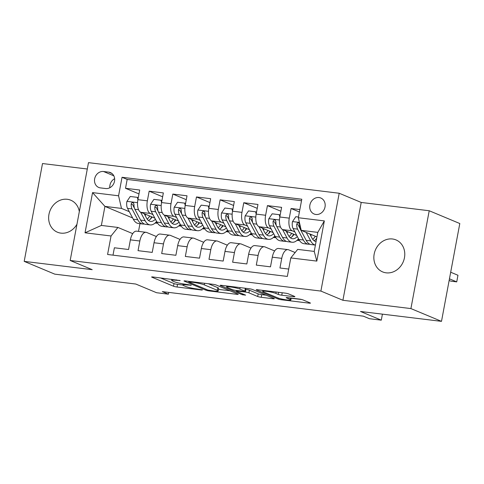 <?xml version="1.0" encoding="UTF-8"?>
<svg xmlns="http://www.w3.org/2000/svg" width="484" height="484" viewBox="0 0 484 484"><rect width="100%" height="100%" fill="white"/><g stroke="black" fill="none" stroke-linecap="round" stroke-linejoin="round"><path stroke-width="0.73" d="M180.169 280.545L153.035 276.981A2.656 0.309 -169.4 0 0 151.619 276.999A2.656 0.309 -169.4 0 0 151.915 277.199L173.526 286.232A2.656 0.309 -169.4 0 0 177.047 287.018L201.719 290.031L202.5 289.88L196.843 288.936A8.506 0.992 -169.4 0 1 185.572 286.425L183.769 285.675A8.506 0.992 -169.4 0 1 182.837 285.016A8.506 0.992 -169.4 0 1 187.356 284.973L191.331 285.209L185.674 284.271A8.506 0.992 -169.4 0 1 174.403 281.761L172.6 281.004A8.506 0.992 -169.4 0 1 171.669 280.351A8.506 0.992 -169.4 0 1 176.188 280.309L180.169 280.545M392.482 238.987A17.333 15.113 -67.3 0 0 374.664 252.043A17.333 15.113 -67.3 0 0 382.632 271.905A17.333 15.113 -67.3 0 0 386.147 272.831A17.333 15.113 -67.3 0 0 403.965 259.775A17.333 15.113 -67.3 0 0 395.997 239.919A17.333 15.113 -67.3 0 0 392.482 238.987M79.328 211.599A17.333 15.113 -67.3 0 0 70.785 200.213A17.333 15.113 -67.3 0 0 67.27 199.287A17.333 15.113 -67.3 0 0 49.453 212.343A17.333 15.113 -67.3 0 0 57.421 232.205A17.333 15.113 -67.3 0 0 60.936 233.131A17.333 15.113 -67.3 0 0 76.956 224.249M319.041 197.551A8.67 7.556 -67.3 0 0 310.129 204.079A8.67 7.556 -67.3 0 0 314.116 214.007A8.67 7.556 -67.3 0 0 315.87 214.472A8.67 7.556 -67.3 0 0 324.782 207.945A8.67 7.556 -67.3 0 0 320.795 198.01A8.67 7.556 -67.3 0 0 319.041 197.551M293.479 296.632A2.656 0.309 -169.4 0 0 294.895 296.619A2.656 0.309 -169.4 0 0 294.605 296.414L288.537 293.879A2.656 0.309 -169.4 0 0 285.016 293.098L257.621 289.753A2.656 0.309 -169.4 0 0 256.211 289.765A2.656 0.309 -169.4 0 0 256.502 289.97L278.112 299.003A2.656 0.309 -169.4 0 0 281.64 299.79L309.034 303.129A2.656 0.309 -169.4 0 0 310.444 303.117A2.656 0.309 -169.4 0 0 310.153 302.911L302.827 299.85A2.656 0.309 -169.4 0 0 299.306 299.07L287.581 297.636A2.656 0.309 -169.4 0 0 286.171 297.648A2.656 0.309 -169.4 0 0 286.461 297.854L290.091 299.372A7.109 0.829 -169.4 0 1 290.872 299.923A7.109 0.829 -169.4 0 1 285.463 299.729A7.109 0.829 -169.4 0 1 277.671 297.854L263.441 291.912A7.109 0.829 -169.4 0 1 262.667 291.362A7.109 0.829 -169.4 0 1 268.076 291.556A7.109 0.829 -169.4 0 1 275.862 293.425L278.233 294.417A2.656 0.309 -169.4 0 0 281.761 295.204L293.479 296.632L293.6 295.996M87.295 169.007L42.507 163.544L24.2 261.372L54.783 274.15L135.792 284.041L156.586 292.729L168.414 294.175L162.297 291.616L363.339 316.161L369.455 318.714L381.283 320.16L382.408 314.146M410.91 308.58L429.217 210.752L361.215 202.451L342.908 300.28L410.91 308.58L441.493 321.358L360.483 311.472L381.283 320.16M342.908 300.28L320.892 291.078L70.18 260.471L88.487 162.642L339.199 193.249L320.892 291.078M24.2 261.372L92.202 269.673L70.18 260.471M216.336 285.064A2.656 0.309 -169.4 0 0 212.815 284.283L185.42 280.938A2.656 0.309 -169.4 0 0 184.011 280.95A2.656 0.309 -169.4 0 0 184.301 281.156L205.912 290.188A2.656 0.309 -169.4 0 0 209.439 290.975L236.833 294.314A2.656 0.309 -169.4 0 0 238.243 294.302A2.656 0.309 -169.4 0 0 237.953 294.097L216.336 285.064M221.521 285.342L248.915 288.688A2.656 0.309 -169.4 0 1 252.436 289.474L274.053 298.507A2.656 0.309 -169.4 0 1 274.343 298.713A2.656 0.309 -169.4 0 1 272.934 298.725L261.209 297.291A2.656 0.309 -169.4 0 1 257.688 296.51L248.921 292.844A2.656 0.309 -169.4 0 0 245.394 292.058L237.62 291.108A2.656 0.309 -169.4 0 0 236.21 291.12A2.656 0.309 -169.4 0 0 236.501 291.326L245.624 295.143L242.375 294.744L220.401 285.56A2.656 0.309 -169.4 0 1 220.111 285.354A2.656 0.309 -169.4 0 1 221.521 285.342M429.217 210.752L459.8 223.529L441.493 321.358M299.856 209.572L291.078 208.501L299.402 211.98M294.853 231.884L292.185 230.771A10.836 5.149 -83 0 1 289.275 218.151L279.812 216.995L281.615 207.346L267.428 205.615L280.889 211.236M271.197 228.999L268.535 227.885A10.836 5.149 -83 0 1 265.619 215.265L256.163 214.109L257.966 204.46L243.773 202.723L257.24 208.35M247.548 226.113L244.886 224.999A10.836 5.149 -83 0 1 241.97 212.373L232.508 211.224L234.316 201.568L220.123 199.838L233.584 205.464M223.892 223.221L221.23 222.108A10.836 5.149 -83 0 1 218.314 209.487L208.858 208.332L210.661 198.682L196.474 196.952L209.935 202.578M200.243 220.335L197.581 219.222A10.836 5.149 -83 0 1 194.665 206.601L185.203 205.446L187.012 195.796L172.818 194.066L186.279 199.686M176.593 217.449L173.925 216.336A10.836 5.149 -83 0 1 171.015 203.716L161.553 202.56L163.356 192.91L149.169 191.174L147.36 200.824A10.836 5.149 97 0 0 150.276 213.45L152.938 214.557M162.63 196.8L149.169 191.174M113.002 255.153L114.381 247.778L128.575 249.508L130.377 239.858A10.836 5.149 97 0 1 136.585 231.152L146.047 232.308A10.836 5.149 97 0 0 139.84 241.014L138.037 250.664L152.224 252.4L154.033 242.75A10.836 5.149 97 0 1 160.24 234.038L169.696 235.194A10.836 5.149 -83 0 1 170.362 235.369L180.036 239.411M169.696 235.194A10.836 5.149 -83 0 0 163.495 243.906L161.686 253.555L175.88 255.286L177.682 245.636A10.836 5.149 97 0 1 183.89 236.924L193.352 238.08A10.836 5.149 -83 0 1 194.017 238.261L203.685 242.302M193.352 238.08A10.836 5.149 -83 0 0 187.145 246.792L185.336 256.441L199.529 258.172L201.338 248.522A10.836 5.149 97 0 1 207.539 239.816L217.001 240.971A10.836 5.149 -83 0 1 217.667 241.147L227.341 245.188M217.001 240.971A10.836 5.149 -83 0 0 210.794 249.677L208.991 259.327L223.178 261.064L224.987 251.408A10.836 5.149 97 0 1 231.195 242.702L240.657 243.857A10.836 5.149 -83 0 1 241.322 244.033L250.99 248.074M240.657 243.857A10.836 5.149 -83 0 0 234.45 252.563L232.641 262.213L246.834 263.949L248.637 254.3A10.836 5.149 97 0 1 254.844 245.588L264.306 246.743A10.836 5.149 -83 0 1 264.972 246.919L274.64 250.96M264.306 246.743A10.836 5.149 -83 0 0 258.099 255.455L256.296 265.105L270.483 266.835L272.292 257.185A10.836 5.149 97 0 1 278.5 248.473L287.956 249.629A10.836 5.149 -83 0 1 288.621 249.811L295.149 252.533M279.812 216.995A10.836 5.149 97 0 0 282.729 229.616L296.752 235.478M256.163 214.109A10.836 5.149 97 0 0 259.073 226.73L273.103 232.592M297.448 239.967L298.876 240.56L297.043 240.336M232.508 211.224A10.836 5.149 97 0 0 235.424 223.844L249.448 229.706M273.793 237.075L275.221 237.674L273.393 237.45M208.858 208.332A10.836 5.149 97 0 0 211.768 220.952L225.798 226.814M250.143 234.189L251.571 234.788L249.744 234.565M185.203 205.446A10.836 5.149 97 0 0 188.119 218.066L202.149 223.929M226.488 231.304L227.916 231.903L226.088 231.679M161.553 202.56A10.836 5.149 97 0 0 164.469 215.18L178.493 221.043M202.838 228.418L204.266 229.011L202.439 228.787M100.454 187.901L105.657 188.536A8.397 7.321 -67.3 0 0 114.284 182.214A8.397 7.321 -67.3 0 0 110.425 172.594A8.397 7.321 -67.3 0 0 108.725 172.141L103.522 171.505A8.397 7.321 -67.3 0 0 94.894 177.834A8.397 7.321 -67.3 0 0 98.748 187.453A8.397 7.321 -67.3 0 0 100.454 187.901M298.325 217.733L324.341 220.91L316.82 261.1L290.805 257.924L297.678 249.393L314.231 251.414L317.794 232.381L301.242 230.36L298.325 217.733L301.792 199.226L122.035 177.283L118.574 195.79L121.484 208.41L129.288 211.671M290.805 257.924L287.339 276.431L107.587 254.487L111.048 235.98L85.033 232.804L92.553 192.614L118.574 195.79M179.189 225.526L180.617 226.125L178.784 225.901M301.514 200.715L127.171 179.431L125.513 188.288L139.707 190.018L137.904 199.674A10.836 5.149 97 0 0 140.814 212.294L154.844 218.151M156.38 236.525L146.713 232.483A10.836 5.149 97 0 0 146.047 232.308M287.956 249.629A10.836 5.149 -83 0 0 281.755 258.341L279.946 267.991L288.718 269.062M171.015 203.716L172.818 194.066M194.665 206.601L196.474 196.952M218.314 209.487L220.123 199.838M241.97 212.373L243.773 202.723M265.619 215.265L267.428 205.615M289.275 218.151L291.078 208.501M301.242 230.36L316.947 236.918M155.533 222.64L156.961 223.239L155.134 223.015M121.484 208.41L104.931 206.39L101.368 225.429L117.921 227.45L111.048 235.98M132.616 217.963L104.931 206.39L92.553 192.614M132.731 233.639L117.921 227.45M361.215 202.451L339.199 193.249M168.414 294.175L168.747 292.403M139.949 223.668L138.503 231.388M298.876 240.56L299.384 240.354M275.221 237.674L275.729 237.469M251.571 234.788L252.079 234.577M227.916 231.903L228.43 231.691M204.266 229.011L204.774 228.805M180.617 226.125L181.125 225.919M156.961 223.239L157.469 223.027M157.01 222.973L155.733 222.44M138.981 193.915L125.513 188.288M127.171 179.431L122.035 177.283M180.665 225.859L179.389 225.326M204.315 228.751L203.038 228.212M227.97 231.636L226.694 231.104M251.619 234.522L250.343 233.99M275.269 237.408L273.992 236.876M298.924 240.3L297.648 239.762M101.368 225.429L85.033 232.804M324.341 220.91L317.794 232.381M316.82 261.1L314.231 251.414M114.641 178.699A8.397 7.321 -67.3 0 0 109.826 187.738M160.349 277.877L174.022 283.588A2.656 0.309 -169.4 0 0 177.543 284.374L182.837 285.022L183.049 283.89M218.49 289.372L230.009 290.781M189.655 281.954L188.869 282.105L207.842 290.031L213.674 290.993A8.506 0.992 -169.4 0 0 218.193 290.951A8.506 0.992 -169.4 0 0 217.262 290.297L204.29 284.876A8.506 0.992 -169.4 0 0 193.019 282.36L189.655 281.954L189.746 281.464M218.193 290.951L218.689 288.307A8.506 0.992 -169.4 0 0 217.758 287.647L217.262 290.297M208.404 283.745L217.758 287.647M266.109 295.186L261.705 294.647L261.209 297.291M245.497 289.365L245.89 289.414A2.656 0.309 -169.4 0 1 249.411 290.2L258.178 293.867A2.656 0.309 -169.4 0 0 261.705 294.647M239.822 289.045A7.109 0.829 -169.4 0 0 232.036 287.175A7.109 0.829 -169.4 0 0 226.621 286.976A7.109 0.829 -169.4 0 0 227.401 287.526L232.417 289.62A2.656 0.309 -169.4 0 0 235.938 290.406L243.718 291.356A2.656 0.309 -169.4 0 0 245.128 291.344A2.656 0.309 -169.4 0 0 244.837 291.138L239.822 289.045L240.094 287.611M245.128 291.344L245.624 288.7A2.656 0.309 -169.4 0 0 245.334 288.494L244.837 291.138M244.511 288.149L245.334 288.494M291.187 298.247L301.883 299.554M137.91 199.638L137.341 197.351L130.25 196.486L126.893 201.483A7.175 3.412 97 0 0 127.534 208.362L133.288 219.222A20.721 9.849 97 0 0 138.357 223.475L142.853 224.025A20.721 9.849 97 0 0 144.299 223.977M145.188 215.598A17.2 8.174 97 0 0 145.872 214.406M140.632 212.21L145.109 220.668A20.721 9.849 97 0 0 150.185 224.915A20.721 9.849 97 0 0 156.598 221.466M144.178 213.698L146.398 217.897A17.2 8.174 97 0 0 150.615 221.424A17.2 8.174 97 0 0 155.388 219.185M150.185 224.915L145.69 224.37A20.721 9.849 -83 0 1 140.62 220.117L134.867 209.257A7.175 3.412 -83 0 1 134.007 204.429L133.463 202.947L132.592 202.596L131.684 202.953L131.17 204.079A7.175 3.412 97 0 0 132.029 208.906L137.777 219.772A20.721 9.849 97 0 0 142.853 224.025M150.185 219.331A20.721 9.849 97 0 0 151.649 216.82M149.756 216.027A17.2 8.174 -83 0 1 147.172 219.137M148.449 220.48A17.2 8.174 97 0 0 152.164 217.038M134.473 208.32L133.318 206.136A3.654 1.736 -83 0 1 132.931 204.817L131.17 204.079M137.341 197.351L138.261 197.738M161.559 202.524L160.997 200.237L153.9 199.372L150.548 204.375A7.175 3.412 97 0 0 151.183 211.248L156.937 222.108A20.721 9.849 97 0 0 162.013 226.361L166.508 226.911A20.721 9.849 97 0 0 167.954 226.863M168.837 218.49A17.2 8.174 97 0 0 169.527 217.292M164.282 215.096L168.765 223.554A20.721 9.849 97 0 0 173.841 227.807A20.721 9.849 97 0 0 180.248 224.358M167.833 216.584L170.053 220.783A17.2 8.174 97 0 0 174.264 224.31A17.2 8.174 97 0 0 179.044 222.071M173.841 227.807L169.346 227.256A20.721 9.849 -83 0 1 164.27 223.003L158.516 212.143A7.175 3.412 -83 0 1 157.657 207.315L157.118 205.839L156.241 205.488L155.334 205.839L154.82 206.971A7.175 3.412 97 0 0 155.679 211.798L161.432 222.658A20.721 9.849 97 0 0 166.508 226.911M173.835 222.223A20.721 9.849 97 0 0 175.299 219.706M173.405 218.913A17.2 8.174 -83 0 1 170.822 222.023M172.098 223.366A17.2 8.174 97 0 0 175.819 219.924M158.123 211.212L156.967 209.021A3.654 1.736 -83 0 1 156.58 207.703L154.82 206.971M160.997 200.237L161.916 200.624M185.209 205.41L184.646 203.129L177.549 202.264L174.198 207.261A7.175 3.412 97 0 0 174.839 214.134L180.593 224.999A20.721 9.849 97 0 0 185.662 229.247L190.158 229.797A20.721 9.849 97 0 0 191.603 229.755M192.493 221.376A17.2 8.174 97 0 0 193.177 220.184M187.937 217.982L192.414 226.439A20.721 9.849 97 0 0 197.49 230.693A20.721 9.849 97 0 0 203.903 227.244M191.482 219.47L193.703 223.668A17.2 8.174 97 0 0 197.914 227.196A17.2 8.174 97 0 0 202.693 224.963M197.49 230.693L192.995 230.142A20.721 9.849 -83 0 1 187.919 225.895L182.166 215.029A7.175 3.412 -83 0 1 181.312 210.201L180.768 208.725L179.897 208.374L178.989 208.725L178.469 209.856A7.175 3.412 97 0 0 179.328 214.684L185.082 225.544A20.721 9.849 97 0 0 190.158 229.797M197.484 225.108A20.721 9.849 97 0 0 198.948 222.592M197.061 221.805A17.2 8.174 -83 0 1 194.477 224.909M195.754 226.258A17.2 8.174 97 0 0 199.468 222.809M181.778 214.097L180.617 211.913A3.654 1.736 -83 0 1 180.229 210.588L178.469 209.856M184.646 203.129L185.566 203.51M208.864 208.302L208.302 206.015L201.205 205.149L197.847 210.147A7.175 3.412 97 0 0 198.488 217.02L204.242 227.885A20.721 9.849 97 0 0 209.318 232.138L213.807 232.683A20.721 9.849 97 0 0 215.253 232.641M216.142 224.261A17.2 8.174 97 0 0 216.832 223.07M211.587 220.867L216.07 229.331A20.721 9.849 97 0 0 221.14 233.578A20.721 9.849 97 0 0 227.553 230.13M215.132 222.362L217.358 226.554A17.2 8.174 97 0 0 221.569 230.088A17.2 8.174 97 0 0 226.343 227.849M221.14 233.578L216.65 233.034A20.721 9.849 -83 0 1 211.575 228.781L205.821 217.915A7.175 3.412 -83 0 1 204.962 213.087L204.417 211.611L203.546 211.26L202.639 211.611L202.124 212.742A7.175 3.412 97 0 0 202.984 217.57L208.737 228.436A20.721 9.849 97 0 0 213.807 232.683M221.14 227.994A20.721 9.849 97 0 0 222.604 225.483M220.71 224.691A17.2 8.174 -83 0 1 218.127 227.795M219.403 229.144A17.2 8.174 97 0 0 223.124 225.695M205.428 216.983L204.272 214.799A3.654 1.736 -83 0 1 203.885 213.48L202.124 212.742M208.302 206.015L209.221 206.396M232.514 211.187L231.951 208.9L224.854 208.035L221.503 213.033A7.175 3.412 97 0 0 222.138 219.911L227.891 230.771A20.721 9.849 97 0 0 232.967 235.024L237.463 235.575A20.721 9.849 97 0 0 238.908 235.526M239.792 227.147A17.2 8.174 97 0 0 240.481 225.955M235.242 223.759L239.719 232.217A20.721 9.849 97 0 0 244.795 236.47A20.721 9.849 97 0 0 251.208 233.016M238.787 225.248L241.008 229.446A17.2 8.174 97 0 0 245.219 232.973A17.2 8.174 97 0 0 249.998 230.735M244.795 236.47L240.3 235.92A20.721 9.849 -83 0 1 235.224 231.667L229.47 220.807A7.175 3.412 -83 0 1 228.611 215.979L228.073 214.497L227.196 214.146L226.294 214.503L225.774 215.628A7.175 3.412 97 0 0 226.633 220.456L232.387 231.322A20.721 9.849 97 0 0 237.463 235.575M244.789 230.88A20.721 9.849 97 0 0 246.253 228.369M244.366 227.577A17.2 8.174 -83 0 1 241.776 230.686M243.053 232.03A17.2 8.174 97 0 0 246.773 228.587M229.083 219.875L227.922 217.685A3.654 1.736 -83 0 1 227.534 216.366L225.774 215.628M231.951 208.9L232.871 209.288M256.169 214.073L255.6 211.792L248.51 210.921L245.152 215.924A7.175 3.412 97 0 0 245.793 222.797L251.547 233.657A20.721 9.849 97 0 0 256.617 237.91L261.112 238.461A20.721 9.849 97 0 0 262.558 238.412M263.447 230.039A17.2 8.174 97 0 0 264.137 228.841M258.892 226.645L263.369 235.103A20.721 9.849 97 0 0 268.445 239.356A20.721 9.849 97 0 0 274.858 235.908M262.437 228.133L264.657 232.332A17.2 8.174 97 0 0 268.874 235.859A17.2 8.174 97 0 0 273.648 233.627M268.445 239.356L263.949 238.806A20.721 9.849 -83 0 1 258.879 234.552L253.126 223.693A7.175 3.412 -83 0 1 252.267 218.865L251.722 217.389L250.851 217.038L249.944 217.389L249.429 218.52A7.175 3.412 97 0 0 250.288 223.348L256.042 234.208A20.721 9.849 97 0 0 261.112 238.461M268.445 233.772A20.721 9.849 97 0 0 269.909 231.255M268.015 230.463A17.2 8.174 -83 0 1 265.432 233.572M266.708 234.915A17.2 8.174 97 0 0 270.423 231.473M252.733 222.761L251.577 220.571A3.654 1.736 -83 0 1 251.19 219.252L249.429 218.52M255.6 211.792L256.52 212.173M279.819 216.959L279.256 214.678L272.159 213.813L268.808 218.81A7.175 3.412 97 0 0 269.443 225.683L275.196 236.549A20.721 9.849 97 0 0 280.272 240.796L284.767 241.347A20.721 9.849 97 0 0 286.213 241.304M287.097 232.925A17.2 8.174 97 0 0 287.786 231.733M282.541 229.531L287.024 237.989A20.721 9.849 97 0 0 292.1 242.242A20.721 9.849 97 0 0 298.507 238.793M286.092 231.025L288.313 235.218A17.2 8.174 97 0 0 292.524 238.745A17.2 8.174 97 0 0 297.303 236.513M292.1 242.242L287.605 241.691A20.721 9.849 -83 0 1 282.529 237.444L276.775 226.579A7.175 3.412 -83 0 1 275.916 221.751L275.378 220.274L274.501 219.924L273.593 220.274L273.079 221.406A7.175 3.412 97 0 0 273.938 226.234L279.692 237.093A20.721 9.849 97 0 0 284.767 241.347M292.094 236.658A20.721 9.849 97 0 0 293.558 234.141M291.664 233.355A17.2 8.174 -83 0 1 289.081 236.458M290.358 237.807A17.2 8.174 97 0 0 294.078 234.359M276.382 225.647L275.227 223.463A3.654 1.736 -83 0 1 274.839 222.138L273.079 221.406M279.256 214.678L280.175 215.059M298.459 217.02L295.809 216.699L292.457 221.696A7.175 3.412 97 0 0 293.098 228.569L298.852 239.435A20.721 9.849 97 0 0 303.922 243.688L308.417 244.232A20.721 9.849 97 0 0 309.863 244.19M310.752 235.811A17.2 8.174 97 0 0 311.436 234.619M306.203 232.429L310.674 240.881A20.721 9.849 97 0 0 315.423 245.079L311.254 244.583A20.721 9.849 -83 0 1 306.178 240.33L300.431 229.464A7.175 3.412 -83 0 1 299.572 224.637L299.027 223.16L298.156 222.809L297.249 223.16L296.728 224.292A7.175 3.412 97 0 0 297.587 229.12L303.341 239.985A20.721 9.849 97 0 0 308.417 244.232M309.742 233.911L311.962 238.104A17.2 8.174 97 0 0 316.064 241.619M449.146 280.454L450.816 281.15L456.727 281.876L457.961 275.263L450.689 272.22M315.743 239.544A20.721 9.849 97 0 0 316.772 237.868M315.32 236.24A17.2 8.174 -83 0 1 312.737 239.344M314.013 240.693A17.2 8.174 97 0 0 316.621 238.679M300.038 228.533L298.876 226.349A3.654 1.736 -83 0 1 298.489 225.03L296.728 224.292M456.727 281.876L449.448 278.832M292.185 230.771L282.729 229.616M268.535 227.885L259.073 226.73M244.886 224.999L235.424 223.844M221.23 222.108L211.768 220.952M197.581 219.222L188.119 218.066M173.925 216.336L164.469 215.18M150.276 213.45L140.814 212.294M139.84 241.014L130.377 239.858M281.755 258.341L272.292 257.185M258.099 255.455L248.637 254.3M234.45 252.563L224.987 251.408M210.794 249.677L201.338 248.522M187.145 246.792L177.682 245.636M163.495 243.906L154.033 242.75M147.36 200.824L137.904 199.674M113.819 175.813L103.522 171.505M111.943 173.49L108.725 172.141M176.279 279.819L176.188 280.309M190.617 284.991L190.551 285.366M187.447 284.489L187.356 284.973M201.786 289.656L201.719 290.031M177.543 284.374L177.047 287.018M174.022 283.588L173.526 286.232M179.455 280.321L179.382 280.696M236.948 293.679L236.833 294.314M209.53 290.461L209.439 290.975M206.081 289.293L205.912 290.188M204.593 283.279L204.29 284.876M193.11 281.876L193.019 282.36M273.049 298.09L272.934 298.725M258.178 293.867L257.688 296.51M249.411 290.2L248.921 292.844M245.89 289.414L245.394 292.058M237.711 290.624L237.62 291.108M242.544 293.855L242.375 294.744M282.214 292.753L281.761 295.204M278.627 292.318L278.233 294.417M276.128 292.009L275.862 293.425M290.358 297.975L290.091 299.372M309.149 302.494L309.034 303.129M281.779 299.033L281.64 299.79M278.288 298.09L278.112 299.003M137.547 202.651L126.977 201.362M137.777 219.772L133.288 219.222M145.109 220.668L140.62 220.117M132.029 208.906L127.534 208.362M138.569 209.705L134.867 209.257M161.196 205.537L150.627 204.248M161.432 222.658L156.937 222.108M168.765 223.554L164.27 223.003M155.679 211.798L151.183 211.248M162.219 212.597L158.516 212.143M184.852 208.422L174.282 207.134M185.082 225.544L180.593 224.999M192.414 226.439L187.919 225.895M179.328 214.684L174.839 214.134M185.874 215.483L182.166 215.029M208.501 211.314L197.932 210.02M208.737 228.436L204.242 227.885M216.07 229.331L211.575 228.781M202.984 217.57L198.488 217.02M209.524 218.369L205.821 217.915M232.151 214.2L221.587 212.912M232.387 231.322L227.891 230.771M239.719 232.217L235.224 231.667M226.633 220.456L222.138 219.911M233.173 221.255L229.47 220.807M255.806 217.086L245.237 215.797M256.042 234.208L251.547 233.657M263.369 235.103L258.879 234.552M250.288 223.348L245.793 222.797M256.829 224.146L253.126 223.693M279.456 219.978L268.886 218.683M279.692 237.093L275.196 236.549M287.024 237.989L282.529 237.444M273.938 226.234L269.443 225.683M280.478 227.032L276.775 226.579M299.402 222.41L292.542 221.575M303.341 239.985L298.852 239.435M310.674 240.881L306.178 240.33M297.587 229.12L293.098 228.569M301.054 229.543L300.431 229.464M171.868 279.28L171.669 280.351M188.784 281.349L188.669 281.96M236.331 290.454L236.21 291.12M226.808 285.99L226.621 286.976M262.848 290.388L262.667 291.362M291.217 298.077L290.872 299.923"/></g></svg>
